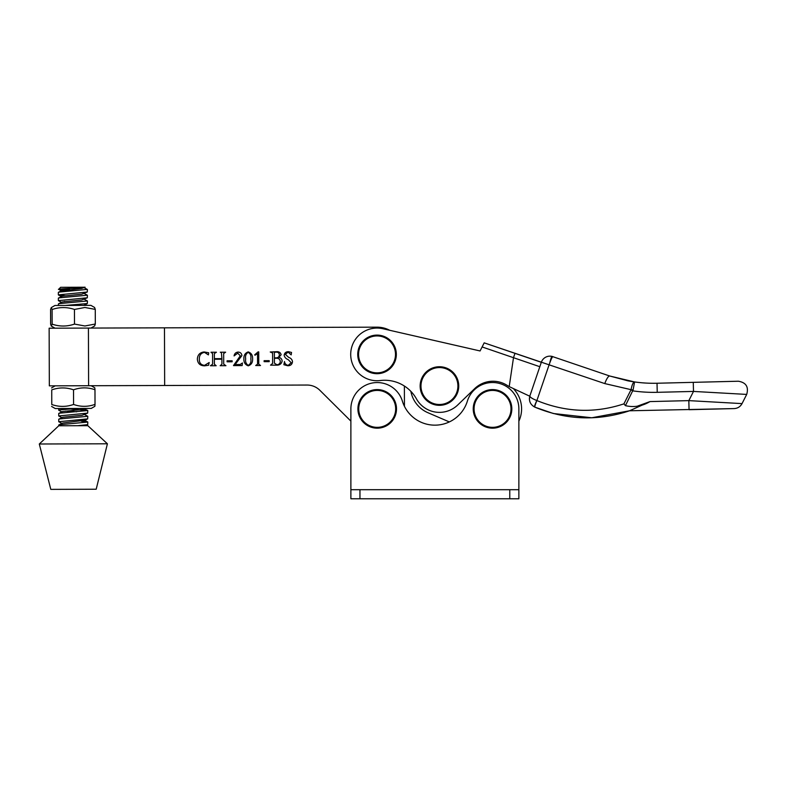 <?xml version="1.0" encoding="UTF-8"?>
<svg xmlns="http://www.w3.org/2000/svg" width="786" height="786" viewBox="0 0 786 786"><rect width="100%" height="100%" fill="white"/><g stroke="black" fill="none" stroke-linecap="round" stroke-linejoin="round"><path stroke-width="1.18" d="M350.88 489.698L350.88 498.776L518.868 498.776L518.868 408.887A26.331 26.331 0 0 0 467.356 401.155A33.985 33.985 0 0 1 402.383 401.155A26.331 26.331 0 0 0 350.88 408.887L350.88 489.698L518.868 489.698L518.868 421.168A29.053 29.053 0 0 0 513.956 389.257M449.337 421.925A33.985 33.985 0 0 1 404.446 406.313L404.377 386.024A36.323 36.323 0 0 1 410.872 391.359A29.053 29.053 0 0 0 427.957 412.729L449.337 421.925L427.957 412.729M539.815 366.708L482.113 346.95L480.079 350.959L382.91 328.735A26.331 26.331 0 0 0 355.488 369.538A26.331 26.331 0 0 0 380.277 380.532A36.323 36.323 0 0 1 416.452 398.875A26.331 26.331 0 0 0 457.727 404.986L474.675 388.628A26.331 26.331 0 0 1 506.793 385.16A122.862 122.862 0 0 0 509.21 386.614L529.774 396.223L529.4 399.121M469.252 348.473L389.709 330.287A27.245 27.245 0 0 0 376.946 327.163L164.471 327.831L164.657 385.494L307.021 385.042A18.157 18.157 0 0 1 319.882 390.318L350.88 421.119M529.41 398.315L529.882 395.889C529.833 397.136 532.151 398.679 536.818 400.526A6.809 0.776 115.3 0 0 534.598 407.03C530.186 404.446 528.614 400.742 529.882 395.889L541.318 362.307L484.186 342.853L549.1 364.822L536.887 400.555C565.763 412.365 594.766 413.465 623.917 403.857L625.43 405.655C633.919 407.62 642.113 406.264 650.002 401.587L637.485 406.107M482.113 346.95L484.186 342.853M514.889 353.651L513.504 357.63L509.21 386.614M514.408 355.007L514.005 356.166M623.917 403.857L631.07 389.679L604.798 383.588L549.1 364.822A9.078 0.904 108.8 0 1 552.843 356.638A9.078 9.078 0 0 0 541.318 362.307A9.078 9.078 0 0 1 541.809 361.128M627.051 380.66L634.577 381.947L633.094 389.964A6.809 0.698 9 0 0 631.07 389.679C632.003 384.747 633.172 382.163 634.577 381.947A136.204 136.204 0 0 0 657.017 383.244A136.204 136.204 0 0 1 628.034 380.856L609.74 376.013L634.577 381.947A136.204 136.204 0 0 0 657.017 383.244L738.378 381.23L693.272 382.35L738.378 381.23L693.272 382.35L693.498 391.428L746.7 394.415L693.498 391.428L688.831 400.624L742.033 403.611L688.831 400.624L689.057 409.703L734.163 408.582L629.537 410.783C597.802 421.286 566.254 420.088 534.893 407.168L553.373 413.515L591.77 417.769L629.537 410.783L623.455 412.689M549.827 362.719A6.809 0.658 -76.8 0 1 551.978 356.392L609.74 376.013A9.078 2.25 108.8 0 0 604.798 383.588M688.831 400.624L650.002 401.587L629.537 410.783M633.094 389.964L625.43 405.655M628.034 380.856A6.809 1.965 -79.2 0 0 628.004 380.846A136.204 136.204 0 0 0 657.017 383.244L657.243 392.322A145.282 145.282 0 0 1 632.917 390.878L630.991 389.905M534.893 407.168L534.893 407.168A6.809 0.776 113.2 0 1 536.887 400.555M359.811 347.756A18.461 18.461 0 0 1 383.686 337.174A18.461 18.461 0 0 1 394.258 361.049A18.461 18.461 0 0 1 370.393 371.621A18.461 18.461 0 0 1 359.811 347.756M395.034 361.354A19.296 19.296 0 0 1 370.088 372.407A19.296 19.296 0 0 1 359.035 347.451A19.296 19.296 0 0 1 383.99 336.398A19.296 19.296 0 0 1 395.034 361.354A19.296 19.296 0 0 0 383.99 336.398A19.296 19.296 0 0 0 359.035 347.451M367.907 392.931A18.461 18.461 0 0 1 393.157 399.583A18.461 18.461 0 0 1 386.515 424.833A18.461 18.461 0 0 1 361.265 418.181A18.461 18.461 0 0 1 367.907 392.931M386.928 425.55A19.296 19.296 0 0 1 360.538 418.604A19.296 19.296 0 0 1 367.484 392.214A19.296 19.296 0 0 1 393.874 399.16A19.296 19.296 0 0 1 386.928 425.55A19.296 19.296 0 0 0 393.874 399.16A19.296 19.296 0 0 0 367.484 392.214M424.46 396.822A18.461 18.461 0 0 1 428.655 371.051A18.461 18.461 0 0 1 454.426 375.246A18.461 18.461 0 0 1 450.231 401.017A18.461 18.461 0 0 1 424.46 396.822M455.104 374.765A19.296 19.296 0 0 1 450.712 401.695A19.296 19.296 0 0 1 423.782 397.313A19.296 19.296 0 0 1 428.164 370.373A19.296 19.296 0 0 1 455.104 374.765A19.296 19.296 0 0 0 428.164 370.373A19.296 19.296 0 0 0 423.782 397.313M487.595 391.094A18.461 18.461 0 0 1 510.32 403.945A18.461 18.461 0 0 1 497.469 426.67A18.461 18.461 0 0 1 474.744 413.819A18.461 18.461 0 0 1 487.595 391.094M497.685 427.476A19.296 19.296 0 0 1 473.938 414.045A19.296 19.296 0 0 1 487.369 390.288A19.296 19.296 0 0 1 511.126 403.729A19.296 19.296 0 0 1 497.685 427.476A19.296 19.296 0 0 0 511.126 403.729A19.296 19.296 0 0 0 487.369 390.288M91.156 385.72L94.801 387.812L94.978 389.738C87.836 387.223 80.683 387.252 73.52 389.807C66.27 387.292 58.999 387.321 51.729 389.876L51.768 404.525C59.029 407.03 66.289 407.01 73.57 404.456C80.703 406.961 87.855 406.942 95.018 404.387L94.86 406.313L91.235 408.425L55.246 408.543L51.611 406.45M51.729 389.876L51.768 404.525M73.52 389.807L73.57 404.456M94.978 389.738L95.018 404.387M81.135 421.158L87.816 422.053L59.726 424.695L58.763 425.03L58.763 425.776L87.826 425.688L107.407 443.785L39.3 444.002L58.763 425.776M77.598 425.717L87.708 424.637L87.816 422.053M87.295 289.386L59.314 292.078L58.341 292.412L58.351 294.868L87.285 292.019L87.393 289.484L84.073 287.647M65.051 290.005L60.09 289.572L69.708 289.543M84.092 293.414L87.413 295.202L59.323 297.845L58.361 298.179L58.37 300.635L87.305 297.786L87.413 295.202M65.071 295.772L58.351 294.868M84.112 299.181L87.433 300.969L59.343 303.612L58.38 303.946L58.39 305.469M65.326 305.44L87.325 303.553L87.433 300.969M65.091 301.539L64.354 301.48M69.816 408.936L87.777 410.528L59.697 413.171L58.724 413.505L58.734 415.961L87.668 413.102L87.777 410.528M76.674 411.795L65.434 411.088M84.475 414.507L87.796 416.295L59.707 418.928L58.744 419.262L58.754 421.718L87.688 418.869L87.796 416.295M61.701 302.433L58.37 300.635M62.045 411.992L58.832 410.312L59.687 409.86L76.881 408.474M62.065 417.759L58.734 415.961M62.084 423.526L58.754 421.718M58.685 289.346L60.601 287.303L85.114 287.224L81.685 288.433L61.662 290.899L58.685 289.346L60.09 289.572C53.045 289.061 69.689 288.501 80.437 287.863L85.045 287.224M39.3 444.002L50.795 489.373L96.197 489.226L107.407 443.785M87.285 292.019L81.705 294.2L62.291 296.184L58.469 298.061M87.305 297.786L81.724 299.967L62.31 301.952L58.488 303.828M87.325 303.553L83.738 305.39M83.267 408.455L87.668 410.41M85.556 408.445L82.068 409.516L62.654 411.5L58.832 413.387M87.668 413.102L82.088 415.283L62.674 417.268L58.852 419.154M87.708 421.944L84.495 420.274L62.693 423.035L58.871 424.921M81.105 425.452L83.041 425.707M270.237 351.99L276.2 351.725C278.853 351.421 280.504 352.423 281.133 354.722L278.834 357.384C280.857 357.836 281.968 359.064 282.135 361.079C281.476 363.908 279.6 365.274 276.495 365.156L270.531 365.156L272.624 363.397L272.595 353.042L270.237 351.99M269.185 360.666L269.195 361.658L264.125 361.668L264.116 360.686L269.185 360.666M242.127 365.569L233.481 365.598L240.3 355.793L237.726 353.169L234.081 355.92C234.483 353.582 235.839 352.295 238.148 352.079C240.378 352.226 241.636 353.395 241.901 355.596L235.132 364.537L240.162 364.517L242.442 362.975L242.127 365.569M209.194 362.523L208.536 365.284L204.556 365.834C200.116 365.726 197.708 363.486 197.345 359.114C197.64 354.83 199.899 352.442 204.114 351.961L208.693 352.767L208.398 354.889L204.498 352.354C200.98 353.022 199.261 355.243 199.32 359.005C199.163 362.857 200.902 364.979 204.556 365.362L209.194 362.523M221.416 352.698L220.276 352.216L225.631 352.197L223.666 353.513L223.705 364.164L225.936 365.706L220.168 365.716L221.917 364.173L221.898 359.231L214.372 359.251L214.391 364.193L216.17 365.736L210.412 365.755L212.613 364.203L212.574 353.533L210.972 352.246L216.435 352.226L214.362 353.543L214.372 358.662L221.898 358.632L221.416 352.698M232.145 360.784L232.155 361.776L227.085 361.786L227.075 360.794L232.145 360.784M248.219 351.902C251.324 352.983 252.778 355.301 252.601 358.858C252.797 362.415 251.353 364.733 248.268 365.824C245.183 364.743 243.729 362.425 243.886 358.888C243.689 355.331 245.134 353.002 248.219 351.902M260.5 365.51L255.715 365.529L257.572 364.154L257.543 353.582L254.998 355.243L254.693 354.83L258.122 351.873L258.722 351.873L258.761 364.144L260.5 365.51M291.174 354.879L288.089 352.089L285.377 354.378L288.639 357.365C290.869 358.102 292.156 359.526 292.5 361.648C292.195 364.39 290.614 365.755 287.764 365.755L283.884 364.733L284.503 361.54C284.846 363.731 286.084 365.009 288.216 365.362L291.203 362.739L288.197 359.624C286.006 358.829 284.66 357.375 284.149 355.272C284.512 352.904 285.937 351.715 288.433 351.696L291.527 352.442L291.174 354.879M250.822 358.868C251.324 355.812 250.459 353.661 248.229 352.393C245.998 353.671 245.144 355.832 245.674 358.888C245.232 361.855 246.097 364.006 248.268 365.333C250.498 364.065 251.343 361.914 250.822 358.868M276.053 357.876C278.126 357.797 279.236 356.736 279.384 354.692C279.079 352.875 277.939 352.01 275.974 352.128L274.373 352.334L274.383 357.807L276.053 357.876M274.402 363.152L276.918 364.763C278.902 364.606 280.042 363.554 280.327 361.609C280.022 359.202 278.588 358.092 276.014 358.269L274.393 358.357L274.402 363.152M88.602 385.73L49.331 385.857L49.145 328.194L88.425 328.076L88.602 385.73L164.657 385.494M88.425 328.076L164.471 327.831M74.483 324.087L74.444 309.448L84.849 307.483L95.273 309.379L94.585 307.473L90.911 305.361L54.922 305.479L51.257 307.611L50.579 309.517L50.628 324.166L51.316 326.072L52.141 324.156C59.579 326.671 67.026 326.652 74.483 324.087L84.908 325.984L95.312 324.019L94.644 325.935L90.98 328.067M95.273 309.379L95.312 324.019M74.444 309.448C67.007 306.933 59.559 306.953 52.102 309.517L52.141 324.156M52.102 309.517L51.257 307.611M509.78 489.698L509.78 498.776M359.959 489.698L359.959 498.776M693.498 391.428L657.243 392.322M738.378 381.23C746.061 382.517 748.842 386.918 746.7 394.415L742.033 403.611C740.324 406.706 737.7 408.366 734.163 408.582M55.177 385.838L51.542 387.95M58.714 408.524L58.714 410.194M58.449 292.304L61.652 290.604M84.957 305.381L84.407 305.096M87.708 424.637L85.703 425.698M87.688 418.869L84.485 420.569M58.469 294.996L61.681 296.666M54.991 328.175L51.316 326.072"/></g></svg>
